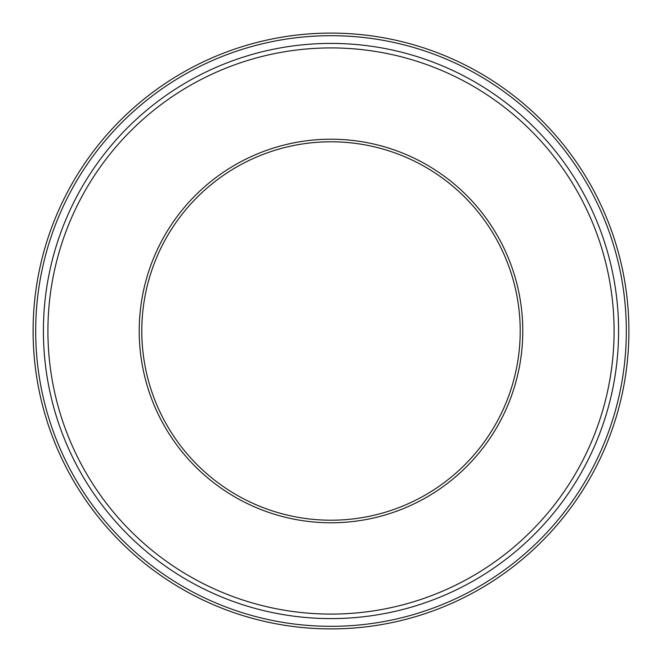 <?xml version="1.0" encoding="UTF-8"?>
<svg xmlns="http://www.w3.org/2000/svg" width="662" height="662" viewBox="0 0 662 662"><rect width="100%" height="100%" fill="white"/><g stroke="black" fill="none" stroke-linecap="round" stroke-linejoin="round"><path stroke-width="0.99" d="M331 618.598A287.598 287.598 0 0 0 580.061 187.205A287.598 287.598 0 0 0 81.939 187.205A287.598 287.598 0 0 0 331 618.598M331 628.9A297.9 297.9 0 0 0 588.99 182.05A297.9 297.9 0 0 0 73.01 182.05A297.9 297.9 0 0 0 331 628.9M331 520.208A189.208 189.208 0 0 0 494.862 236.4A189.208 189.208 0 0 0 167.138 236.4A189.208 189.208 0 0 0 331 520.208M331 522.781A191.781 191.781 0 0 0 497.088 235.109A191.781 191.781 0 0 0 164.912 235.109A191.781 191.781 0 0 0 331 522.781M331 614.088A283.088 283.088 0 0 0 576.155 189.456A283.088 283.088 0 0 0 85.845 189.456A283.088 283.088 0 0 0 331 614.088M331 626.326A295.326 295.326 0 0 0 586.755 183.341A295.326 295.326 0 0 0 75.245 183.341A295.326 295.326 0 0 0 331 626.326"/></g></svg>
